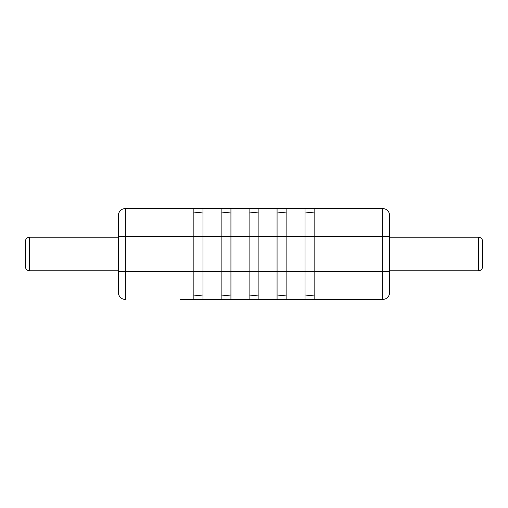 <?xml version="1.0" encoding="UTF-8"?>
<svg xmlns="http://www.w3.org/2000/svg" width="508" height="508" viewBox="0 0 508 508"><rect width="100%" height="100%" fill="white"/><g stroke="black" fill="none" stroke-linecap="round" stroke-linejoin="round"><path stroke-width="0.76" d="M389.623 237.223L478.403 237.223A4.197 4.197 0 0 1 482.6 241.414L482.6 266.586A4.197 4.197 0 0 1 478.403 270.777L389.623 270.777M482.6 248.406L482.6 244.913M482.6 259.594L482.6 266.586M118.377 270.777L29.597 270.777A4.197 4.197 0 0 1 25.4 266.586L25.4 241.414A4.197 4.197 0 0 1 29.597 237.223L118.377 237.223M281.953 299.441L226.047 299.441M226.035 299.441C229.254 299.523 230.886 299.383 230.93 299.009L230.93 236.525L221.145 236.525L221.145 271.475L249.104 271.475L249.104 299.009C249.136 299.377 250.768 299.523 254 299.441L198.076 299.441C194.837 299.523 193.205 299.377 193.18 299.009L193.18 271.475L221.145 271.475L221.145 299.009C221.171 299.377 222.802 299.523 226.035 299.441L180.594 299.441M389.623 292.449L389.623 271.475L389.623 292.449A6.991 6.991 0 0 1 382.632 299.441L309.931 299.441M309.924 299.441C313.144 299.523 314.776 299.383 314.82 299.009L314.82 236.525L305.035 236.525L305.035 271.475L382.632 271.475L382.632 299.441L281.965 299.441C278.727 299.523 277.095 299.377 277.07 299.009L277.07 271.475L305.035 271.475L305.035 299.009C305.06 299.377 306.692 299.523 309.924 299.441L250.266 299.383M118.377 215.551L118.377 236.525L118.377 215.551A6.991 6.991 0 0 1 125.368 208.559A6.991 6.991 0 0 0 118.377 215.551A6.991 6.991 0 0 1 125.368 208.559L198.063 208.559M118.377 271.475L125.368 271.475L125.368 299.441A6.991 6.991 0 0 1 118.377 292.449L118.377 236.525L125.368 236.525L125.368 271.475L193.18 271.475L193.18 236.525L125.368 236.525L125.368 208.559L281.953 208.559M198.076 299.441C201.289 299.523 202.921 299.383 202.965 299.009L202.965 208.991C202.94 208.623 201.308 208.477 198.076 208.559L309.918 208.559C306.711 208.477 305.079 208.617 305.035 208.991L305.035 236.525L277.07 236.525L277.07 208.991C277.114 208.617 278.746 208.477 281.965 208.559L285.699 208.617M309.931 208.559L382.632 208.559A6.991 6.991 0 0 1 389.623 215.551L389.623 271.475L382.632 271.475L382.632 236.525L314.82 236.525L314.82 208.991C314.795 208.623 313.163 208.477 309.924 208.559L382.632 208.559L382.632 236.525L389.623 236.525L389.623 215.551M254 299.441C257.213 299.523 258.845 299.383 258.896 299.009L258.896 271.475L277.07 271.475L277.07 236.525L249.104 236.525L249.104 271.475L258.896 271.475L258.896 208.991C258.864 208.623 257.232 208.477 254 208.559L257.734 208.617M254 208.559C250.787 208.477 249.155 208.617 249.104 208.991L249.104 236.525L230.93 236.525L230.93 208.991C230.905 208.623 229.273 208.477 226.035 208.559C222.821 208.477 221.19 208.617 221.145 208.991L221.145 236.525L193.18 236.525L193.18 208.991C193.224 208.617 194.856 208.477 198.076 208.559M202.965 213.265C203.314 212.503 192.824 212.503 193.18 213.265M193.18 294.735C192.83 295.497 203.321 295.497 202.965 294.735M230.93 213.265C231.28 212.503 220.79 212.503 221.145 213.265M221.145 294.735C220.796 295.497 231.286 295.497 230.93 294.735M258.896 213.265C259.239 212.503 248.749 212.503 249.104 213.265M249.104 294.735C248.761 295.497 259.251 295.497 258.896 294.735M286.855 213.265C287.204 212.503 276.714 212.503 277.07 213.265M309.918 208.559L281.965 208.559C285.198 208.477 286.829 208.623 286.855 208.991L286.855 299.009C286.81 299.383 285.179 299.523 281.965 299.441M277.07 294.735C276.72 295.497 287.211 295.497 286.855 294.735M314.82 213.265C315.17 212.503 304.679 212.503 305.035 213.265M305.035 294.735C304.686 295.497 315.176 295.497 314.82 294.735M478.403 270.777L478.403 237.223M29.597 237.223L29.597 270.777M125.368 299.441A6.991 6.991 0 0 1 118.377 292.449"/></g></svg>
